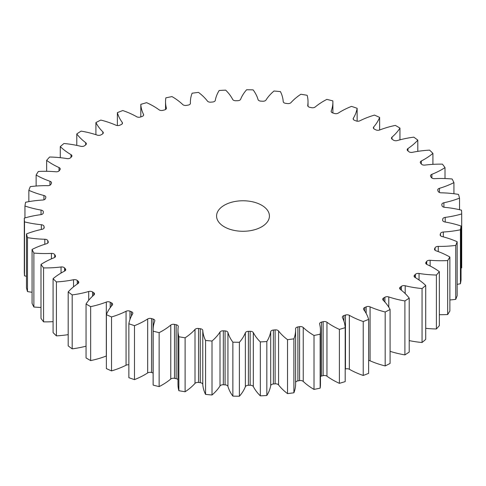 <?xml version="1.0" encoding="UTF-8"?>
<svg xmlns="http://www.w3.org/2000/svg" width="486" height="486" viewBox="0 0 486 486"><rect width="100%" height="100%" fill="white"/><g stroke="black" fill="none" stroke-linecap="round" stroke-linejoin="round"><path stroke-width="0.73" d="M261.687 205.238A26.426 15.26 0 0 0 232.885 201.927A26.426 15.26 0 0 0 216.574 216.027A26.426 15.26 0 0 0 224.313 226.816A26.426 15.26 0 0 0 253.115 230.121A26.426 15.26 0 0 0 269.426 216.027A26.426 15.26 0 0 0 261.687 205.238M415.421 277.676L415.421 274.311A3.195 1.847 180 0 1 419.053 273.466A71.934 41.529 180 0 0 436.385 275.027A218.73 126.281 0 0 0 439.35 271.674A71.934 41.529 180 0 0 433.427 267.798A71.934 41.529 180 0 0 426.975 264.493A3.195 1.847 180 0 1 426.684 264.348A3.195 1.847 180 0 1 425.748 263.041A3.195 1.847 180 0 1 426.015 262.3L426.015 263.783M426.714 264.366L426.714 261.371A3.195 1.847 180 0 1 430.134 260.271A71.934 41.529 180 0 0 447.673 260.569A218.73 126.281 0 0 0 449.878 257.027A71.934 41.529 180 0 0 436.045 250.8A3.195 1.847 180 0 1 435.426 250.521A3.195 1.847 180 0 1 434.49 249.215A3.195 1.847 180 0 1 434.624 248.692L434.624 249.737M435.11 250.308L435.11 247.72A3.195 1.847 180 0 1 438.269 246.384A71.934 41.529 180 0 0 455.728 245.406A218.73 126.281 0 0 0 457.15 241.73A71.934 41.529 180 0 0 442.072 236.554A3.195 1.847 180 0 1 441.1 236.172A3.195 1.847 180 0 1 440.158 234.866A3.195 1.847 180 0 1 440.201 234.568L440.201 235.163M440.474 235.667L440.474 233.572A3.195 1.847 180 0 1 443.317 232.016A71.934 41.529 180 0 0 460.43 229.781A218.73 126.281 0 0 0 461.044 226.033A71.934 41.529 180 0 0 444.957 221.993A3.195 1.847 180 0 1 443.609 221.525A3.195 1.847 180 0 1 442.673 220.219A3.195 1.847 180 0 1 442.673 220.158L442.673 220.286M442.728 220.571L442.728 219.143A3.195 1.847 180 0 1 445.206 217.394A71.934 41.529 180 0 0 461.7 213.943A218.73 126.281 0 0 0 461.493 210.177A71.934 41.529 180 0 0 444.66 207.328A3.195 1.847 180 0 1 442.916 206.811A3.195 1.847 180 0 1 441.993 205.675A199.801 115.352 180 0 0 441.829 204.667A3.195 1.847 180 0 1 441.817 204.485A3.195 1.847 180 0 1 443.912 202.753L443.912 207.2M443.912 202.753A71.934 41.529 180 0 0 459.525 198.13A218.73 126.281 0 0 0 458.505 194.412A71.934 41.529 180 0 0 441.185 192.808A3.195 1.847 180 0 1 439.04 192.268A3.195 1.847 180 0 1 438.178 191.356A199.801 115.352 180 0 0 437.795 190.366A3.195 1.847 180 0 1 437.716 189.959A3.195 1.847 180 0 1 439.447 188.319L439.447 192.462M439.447 188.319A71.934 41.529 180 0 0 453.93 182.608A218.73 126.281 0 0 0 452.114 178.988A71.934 41.529 180 0 0 434.581 178.648A3.195 1.847 180 0 1 432.036 178.113A3.195 1.847 180 0 1 431.282 177.426A199.801 115.352 180 0 0 430.693 176.473A3.195 1.847 180 0 1 430.499 175.841A3.195 1.847 180 0 1 431.884 174.322L431.884 178.022M431.884 174.322A71.934 41.529 180 0 0 445.012 167.609A218.73 126.281 0 0 0 442.424 164.153A71.934 41.529 180 0 0 424.952 165.082A3.195 1.847 180 0 1 422.012 164.584A3.195 1.847 180 0 1 421.423 164.11A199.801 115.352 180 0 0 420.627 163.205A3.195 1.847 180 0 1 420.269 162.36A3.195 1.847 180 0 1 421.338 160.981L421.338 164.013M421.338 160.981A71.934 41.529 180 0 0 432.911 153.369A218.73 126.281 0 0 0 429.588 150.131A71.934 41.529 180 0 0 412.462 152.318A3.195 1.847 180 0 1 409.133 151.881A3.195 1.847 180 0 1 408.744 151.608A199.801 115.352 180 0 0 407.76 150.769A3.195 1.847 180 0 1 407.195 149.724A3.195 1.847 180 0 1 407.985 148.509L407.985 150.958M407.985 148.509A71.934 41.529 180 0 0 417.808 140.12A218.73 126.281 0 0 0 413.811 137.149A71.934 41.529 180 0 0 397.293 140.557A3.195 1.847 180 0 1 393.599 140.211A3.195 1.847 180 0 1 393.453 140.12A199.801 115.352 180 0 0 392.293 139.361A3.195 1.847 180 0 1 391.485 138.133A3.195 1.847 180 0 1 392.026 137.107L392.026 139.166M392.026 137.107A71.934 41.529 180 0 0 399.954 128.073A218.73 126.281 0 0 0 397.663 126.731A218.73 126.281 0 0 0 395.343 125.406A71.934 41.529 180 0 0 379.694 129.987A3.195 1.847 180 0 1 375.787 129.835A199.801 115.352 180 0 0 374.469 129.161A3.195 1.847 180 0 1 374.317 129.082A3.195 1.847 180 0 1 373.376 127.775A3.195 1.847 180 0 1 373.716 126.943L373.716 128.602M373.716 126.943A71.934 41.529 180 0 0 379.621 117.405A218.73 126.281 0 0 0 374.469 115.097A71.934 41.529 180 0 0 359.938 120.771A3.195 1.847 180 0 1 356.031 120.905A199.801 115.352 180 0 0 354.58 120.334A3.195 1.847 180 0 1 354.106 120.109A3.195 1.847 180 0 1 353.164 118.803A3.195 1.847 180 0 1 353.352 118.189L353.352 119.416M353.352 118.189A71.934 41.529 180 0 0 357.137 108.299A218.73 126.281 0 0 0 351.524 106.385A71.934 41.529 180 0 0 338.335 113.062A3.195 1.847 180 0 1 334.49 113.475A199.801 115.352 180 0 0 332.928 113.013A3.195 1.847 180 0 1 332.102 112.673A3.195 1.847 180 0 1 331.166 111.367A3.195 1.847 180 0 1 331.239 110.972L331.239 111.762M331.239 110.972A71.934 41.529 180 0 0 332.886 102.145A71.934 41.529 180 0 0 332.849 100.888A218.73 126.281 0 0 0 326.865 99.393A71.934 41.529 180 0 0 315.232 106.975A3.195 1.847 180 0 1 311.502 107.661A199.801 115.352 180 0 0 309.855 107.321A3.195 1.847 180 0 1 308.665 106.884A3.195 1.847 180 0 1 307.729 105.584A3.195 1.847 180 0 1 307.741 105.419L307.741 105.748M307.741 105.419A71.934 41.529 180 0 0 308.021 101.744A71.934 41.529 180 0 0 307.146 95.299A218.73 126.281 0 0 0 300.883 94.248A71.934 41.529 180 0 0 290.993 102.607A3.195 1.847 180 0 1 287.439 103.561A199.801 115.352 180 0 0 285.732 103.342A3.195 1.847 180 0 1 284.152 102.844A3.195 1.847 180 0 1 283.216 101.604A71.934 41.529 180 0 0 280.434 91.605A218.73 126.281 0 0 0 273.995 91.016A71.934 41.529 180 0 0 265.994 100.031A3.195 1.847 180 0 1 262.677 101.234A199.801 115.352 180 0 0 260.927 101.137A3.195 1.847 180 0 1 258.959 100.602A3.195 1.847 180 0 1 258.06 99.6A71.934 41.529 180 0 0 253.127 89.88A218.73 126.281 0 0 0 246.609 89.758A71.934 41.529 180 0 0 240.631 99.284A3.195 1.847 180 0 1 237.599 100.711A199.801 115.352 180 0 0 235.85 100.748A3.195 1.847 180 0 1 233.474 100.207A3.195 1.847 180 0 1 232.666 99.423A71.934 41.529 180 0 0 225.668 90.141A218.73 126.281 0 0 0 219.174 90.493A71.934 41.529 180 0 0 215.304 100.371A3.195 1.847 180 0 1 212.613 102.011A199.801 115.352 180 0 0 210.881 102.169A3.195 1.847 180 0 1 208.105 101.653A3.195 1.847 180 0 1 207.437 101.094A71.934 41.529 180 0 0 198.476 92.389A218.73 126.281 0 0 0 192.11 93.209A71.934 41.529 180 0 0 190.391 102.224L190.391 103.567M190.415 103.384L190.415 103.287A3.195 1.847 180 0 1 190.421 103.336A3.195 1.847 180 0 1 188.1 105.11A199.801 115.352 180 0 0 186.417 105.395A3.195 1.847 180 0 1 183.252 104.927A3.195 1.847 180 0 1 182.766 104.575A71.934 41.529 180 0 0 171.983 96.586A218.73 126.281 0 0 0 165.848 97.862A71.934 41.529 180 0 0 165.538 101.72L165.538 109.52M166.358 108.542L166.358 107.983A3.195 1.847 180 0 1 166.394 108.263A3.195 1.847 180 0 1 164.456 109.958A199.801 115.352 180 0 0 162.846 110.358A3.195 1.847 180 0 1 159.305 109.976A3.195 1.847 180 0 1 159.05 109.812A71.934 41.529 180 0 0 153.327 106.082A71.934 41.529 180 0 0 146.614 102.668A218.73 126.281 0 0 0 140.806 104.375L140.806 116.901M422.055 288.556L422.055 342.502A218.73 126.281 0 0 0 425.718 339.392L425.718 285.44A218.73 126.281 0 0 1 422.055 288.556A71.934 41.529 180 0 1 405.196 285.756L405.196 293.568M404.899 354.889L404.899 300.943A218.73 126.281 0 0 0 409.212 298.118L409.212 352.064A218.73 126.281 0 0 1 404.899 354.889A71.934 41.529 180 0 1 390.082 351.317M401.412 290.233L401.412 286.327A199.801 115.352 180 0 1 400.336 287.129L400.336 289.401M401.412 286.327A3.195 1.847 180 0 1 405.196 285.756M415.421 274.311A199.801 115.352 180 0 1 414.528 275.179A3.195 1.847 180 0 0 414.078 276.127A3.195 1.847 180 0 0 415.001 277.427A71.934 41.529 180 0 1 425.718 285.44M426.714 261.371A199.801 115.352 180 0 1 426.015 262.3M435.11 247.72A199.801 115.352 180 0 1 434.624 248.692M440.474 233.572A199.801 115.352 180 0 1 440.201 234.568M442.728 219.143A199.801 115.352 180 0 1 442.673 220.158M190.415 103.287A71.934 41.529 180 0 1 190.391 102.224M166.358 107.983A71.934 41.529 180 0 1 165.538 101.72M143.51 115.389L143.51 114.38A71.934 41.529 180 0 1 140.806 104.375M143.51 114.38A3.195 1.847 180 0 1 143.631 114.884A3.195 1.847 180 0 1 142.052 116.476A199.801 115.352 180 0 0 140.539 116.992A3.195 1.847 180 0 1 136.651 116.725A71.934 41.529 180 0 0 122.77 110.535A218.73 126.281 0 0 0 117.369 112.649L117.369 125.558M122.229 123.827L122.229 122.381A71.934 41.529 180 0 1 117.369 112.649M122.229 122.381A3.195 1.847 180 0 1 122.484 123.104A3.195 1.847 180 0 1 121.233 124.568A199.801 115.352 180 0 0 119.848 125.188A3.195 1.847 180 0 1 115.935 125.2A71.934 41.529 180 0 0 100.815 120.066A218.73 126.281 0 0 0 95.918 122.557L95.918 134.683M102.85 133.723L102.85 131.858A71.934 41.529 180 0 1 95.918 122.557M102.85 131.858A3.195 1.847 180 0 1 103.287 132.787A3.195 1.847 180 0 1 102.339 134.1A199.801 115.352 180 0 0 101.1 134.816A3.195 1.847 180 0 1 97.218 135.114A71.934 41.529 180 0 0 81.101 131.111A218.73 126.281 0 0 0 76.788 133.936L76.788 145.393M85.688 144.913L85.688 142.665A71.934 41.529 180 0 1 76.788 133.936M85.688 142.665A3.195 1.847 180 0 1 86.344 143.789A3.195 1.847 180 0 1 85.664 144.925A199.801 115.352 180 0 0 84.588 145.727A3.195 1.847 180 0 1 80.804 146.298A71.934 41.529 180 0 0 63.945 143.498A218.73 126.281 0 0 0 60.282 146.608L60.282 157.689M70.999 157.33L70.999 154.627A71.934 41.529 180 0 1 60.282 146.608M70.999 154.627A3.195 1.847 180 0 1 71.922 155.921A3.195 1.847 180 0 1 71.472 156.869A199.801 115.352 180 0 0 70.579 157.743A3.195 1.847 180 0 1 66.947 158.582A71.934 41.529 180 0 0 49.615 157.021A218.73 126.281 0 0 0 46.65 160.38L46.65 171.315M59.025 170.957L59.025 167.555A71.934 41.529 180 0 1 46.65 160.38M59.025 167.555A3.195 1.847 180 0 1 60.252 169.007A3.195 1.847 180 0 1 59.985 169.748A199.801 115.352 180 0 0 59.286 170.677A3.195 1.847 180 0 1 55.866 171.777A71.934 41.529 180 0 0 38.327 171.479A218.73 126.281 0 0 0 36.122 175.027L36.122 186.041M49.955 185.19L49.955 181.254A71.934 41.529 180 0 1 36.122 175.027M49.955 181.254A3.195 1.847 180 0 1 51.51 182.833A3.195 1.847 180 0 1 51.376 183.356A199.801 115.352 180 0 0 50.89 184.328A3.195 1.847 180 0 1 47.731 185.67A71.934 41.529 180 0 0 30.272 186.642A218.73 126.281 0 0 0 28.85 190.318L28.85 201.641M43.928 199.807L43.928 195.494A71.934 41.529 180 0 1 28.85 190.318M43.928 195.494A3.195 1.847 180 0 1 45.842 197.182A3.195 1.847 180 0 1 45.799 197.48A199.801 115.352 180 0 0 45.526 198.482A3.195 1.847 180 0 1 42.683 200.038A71.934 41.529 180 0 0 25.57 202.267A218.73 126.281 0 0 0 24.956 206.015L24.956 217.916M41.043 214.618L41.043 210.061A71.934 41.529 180 0 1 24.956 206.015M41.043 210.061A3.195 1.847 180 0 1 43.327 211.829A3.195 1.847 180 0 1 43.327 211.896A199.801 115.352 180 0 0 43.272 212.911A3.195 1.847 180 0 1 40.794 214.66A71.934 41.529 180 0 0 24.3 218.111A218.73 126.281 0 0 0 24.507 221.871L24.507 275.823A71.934 41.529 180 0 0 26.475 276.291M41.34 229.459L41.34 224.72A71.934 41.529 180 0 1 24.507 221.871M41.34 224.72A3.195 1.847 180 0 1 44.007 226.379L44.007 228.177M44.171 227.752L44.171 227.387A199.801 115.352 180 0 1 44.007 226.379M44.171 227.387A3.195 1.847 180 0 1 44.183 227.57A3.195 1.847 180 0 1 42.088 229.301A71.934 41.529 180 0 0 26.475 233.918A218.73 126.281 0 0 0 27.495 237.636L27.495 291.588A71.934 41.529 180 0 0 32.07 292.256M44.815 244.27L44.815 239.246A71.934 41.529 180 0 1 27.495 237.636M44.815 239.246A3.195 1.847 180 0 1 47.822 240.698L47.822 243.049M48.205 242.502L48.205 241.682A199.801 115.352 180 0 1 47.822 240.698M48.205 241.682A3.195 1.847 180 0 1 48.284 242.095A3.195 1.847 180 0 1 46.553 243.735A71.934 41.529 180 0 0 32.07 249.446A218.73 126.281 0 0 0 33.886 253.06L33.886 307.012A71.934 41.529 180 0 0 40.988 307.45M51.419 258.856L51.419 253.4A71.934 41.529 180 0 1 33.886 253.06M51.419 253.4A3.195 1.847 180 0 1 54.718 254.621L54.718 257.422M55.307 256.845L55.307 255.575A199.801 115.352 180 0 1 54.718 254.621M55.307 255.575A3.195 1.847 180 0 1 55.501 256.207A3.195 1.847 180 0 1 54.116 257.732A71.934 41.529 180 0 0 40.988 264.445A218.73 126.281 0 0 0 43.576 267.901L43.576 321.847A71.934 41.529 180 0 0 53.089 321.653M61.048 273.065L61.048 266.972A71.934 41.529 180 0 1 43.576 267.901M61.048 266.972A3.195 1.847 180 0 1 64.577 267.944L64.577 271.109M65.373 270.538L65.373 268.843A199.801 115.352 180 0 1 64.577 267.944M65.373 268.843A3.195 1.847 180 0 1 65.732 269.694A3.195 1.847 180 0 1 64.662 271.067A71.934 41.529 180 0 0 53.089 278.678A218.73 126.281 0 0 0 56.412 281.923L56.412 335.869A71.934 41.529 180 0 0 68.192 334.641M73.538 286.825L73.538 279.736A71.934 41.529 180 0 1 56.412 281.923M73.538 279.736A3.195 1.847 180 0 1 77.256 280.446L77.256 284.049M78.24 283.368L78.24 281.285A199.801 115.352 180 0 1 77.256 280.446M78.24 281.285A3.195 1.847 180 0 1 78.805 282.323A3.195 1.847 180 0 1 78.015 283.538A71.934 41.529 180 0 0 68.192 291.928A218.73 126.281 0 0 0 72.189 294.905L72.189 348.851A71.934 41.529 180 0 0 86.046 346.178M88.707 300.293L88.707 291.497A71.934 41.529 180 0 1 72.189 294.905M88.707 291.497A3.195 1.847 180 0 1 92.547 291.928L92.547 296.223M93.707 295.172L93.707 292.687A199.801 115.352 180 0 1 92.547 291.928M93.707 292.687A3.195 1.847 180 0 1 94.515 293.915A3.195 1.847 180 0 1 93.974 294.947A71.934 41.529 180 0 0 86.046 303.981A218.73 126.281 0 0 0 90.657 306.642L90.657 360.594A71.934 41.529 180 0 0 106.306 356.013L106.306 302.067A71.934 41.529 180 0 1 90.657 306.642M106.306 302.067A3.195 1.847 180 0 1 110.213 302.219L110.213 307.705M111.531 305.998L111.531 302.887A199.801 115.352 180 0 1 110.213 302.219M111.531 302.887A3.195 1.847 180 0 1 112.624 304.279A3.195 1.847 180 0 1 112.284 305.105A71.934 41.529 180 0 0 106.379 314.642A218.73 126.281 0 0 0 111.531 316.951L111.531 370.903A71.934 41.529 180 0 0 126.062 365.229L126.062 311.277A71.934 41.529 180 0 1 111.531 316.951M126.062 311.277A3.195 1.847 180 0 1 129.969 311.149L129.969 319.454M131.42 316.064L131.42 311.714A199.801 115.352 180 0 1 129.969 311.149M131.42 311.714A3.195 1.847 180 0 1 132.836 313.245A3.195 1.847 180 0 1 132.648 313.865A71.934 41.529 180 0 0 128.863 323.749A218.73 126.281 0 0 0 134.476 325.669L134.476 379.615A71.934 41.529 180 0 0 147.665 372.938L147.665 318.986A71.934 41.529 180 0 1 134.476 325.669M147.665 318.986A3.195 1.847 180 0 1 151.511 318.579L151.511 372.525A3.195 1.847 0 0 0 147.665 372.938M153.114 372.999A3.195 1.847 0 0 0 153.072 372.987L153.072 319.035A199.801 115.352 180 0 1 151.511 318.579M153.072 319.035A3.195 1.847 180 0 1 154.834 320.681A3.195 1.847 180 0 1 154.761 321.076A71.934 41.529 180 0 0 153.114 329.903L153.114 383.855A71.934 41.529 180 0 0 153.151 385.112A218.73 126.281 0 0 0 159.135 386.607A71.934 41.529 180 0 0 170.768 379.025L170.768 325.073A71.934 41.529 180 0 1 159.135 332.655L159.135 386.607M159.135 332.655A218.73 126.281 0 0 1 153.151 331.16A71.934 41.529 180 0 1 153.114 329.903M170.768 325.073A3.195 1.847 180 0 1 174.498 324.387L174.498 378.339A3.195 1.847 0 0 0 170.768 379.025M177.979 379.645A3.195 1.847 0 0 0 176.145 378.679L176.145 324.733A199.801 115.352 180 0 1 174.498 324.387M176.145 324.733A3.195 1.847 180 0 1 178.271 326.471A3.195 1.847 180 0 1 178.259 326.635A71.934 41.529 180 0 0 177.979 330.304L177.979 384.256A71.934 41.529 180 0 0 178.854 390.701A218.73 126.281 0 0 0 185.117 391.752A71.934 41.529 180 0 0 195.008 383.393L195.008 329.441A71.934 41.529 180 0 1 185.117 337.806L185.117 391.752M185.117 337.806A218.73 126.281 0 0 1 178.854 336.755A71.934 41.529 180 0 1 177.979 330.304M195.008 329.441A3.195 1.847 180 0 1 198.561 328.487L198.561 382.439A3.195 1.847 0 0 0 195.008 383.393M200.268 328.712A3.195 1.847 180 0 1 202.784 330.444A71.934 41.529 180 0 0 205.566 340.443L205.566 394.395A71.934 41.529 180 0 1 202.784 384.396A3.195 1.847 0 0 0 200.268 382.658L200.268 328.712A199.801 115.352 180 0 1 198.561 328.487M205.566 340.443A218.73 126.281 0 0 0 212.005 341.032L212.005 394.984A71.934 41.529 180 0 0 220.006 385.969L220.006 332.023A71.934 41.529 180 0 1 212.005 341.032M220.006 332.023A3.195 1.847 180 0 1 223.323 330.82L223.323 384.766A3.195 1.847 0 0 0 220.006 385.969M225.073 330.917A3.195 1.847 180 0 1 227.94 332.454A71.934 41.529 180 0 0 232.873 342.174L232.873 396.12A71.934 41.529 180 0 1 227.94 386.4A3.195 1.847 0 0 0 225.073 384.863L225.073 330.917A199.801 115.352 180 0 1 223.323 330.82M232.873 342.174A218.73 126.281 0 0 0 239.391 342.29L239.391 396.242A71.934 41.529 180 0 0 245.369 386.716L245.369 332.77A71.934 41.529 180 0 1 239.391 342.29M245.369 332.77A3.195 1.847 180 0 1 248.401 331.337L248.401 385.289A3.195 1.847 0 0 0 245.369 386.716M250.15 331.306A3.195 1.847 180 0 1 253.334 332.624A71.934 41.529 180 0 0 260.332 341.913L260.332 395.859A71.934 41.529 180 0 1 253.334 386.577A3.195 1.847 0 0 0 250.15 385.252L250.15 331.306A199.801 115.352 180 0 1 248.401 331.337M260.332 341.913A218.73 126.281 0 0 0 266.826 341.555L266.826 395.507A71.934 41.529 180 0 0 270.696 385.629L270.696 331.677A71.934 41.529 180 0 1 266.826 341.555M270.696 331.677A3.195 1.847 180 0 1 273.387 330.037L273.387 383.989A3.195 1.847 0 0 0 270.696 385.629M275.119 329.879A3.195 1.847 180 0 1 278.563 330.96A71.934 41.529 180 0 0 287.524 339.665L287.524 393.611A71.934 41.529 180 0 1 278.563 384.906A3.195 1.847 0 0 0 275.119 383.831L275.119 329.879A199.801 115.352 180 0 1 273.387 330.037M287.524 339.665A218.73 126.281 0 0 0 293.89 338.845L293.89 392.791A71.934 41.529 180 0 0 295.61 383.776L295.61 329.83A71.934 41.529 180 0 1 293.89 338.845M299.583 326.659A3.195 1.847 180 0 1 303.234 327.479A71.934 41.529 180 0 0 314.017 335.468L314.017 389.414A71.934 41.529 180 0 1 303.234 381.425A3.195 1.847 0 0 0 299.583 380.605L299.583 326.659A199.801 115.352 180 0 1 297.9 326.938A3.195 1.847 180 0 0 295.579 328.712A3.195 1.847 180 0 0 295.585 328.761A71.934 41.529 180 0 1 295.61 329.83M314.017 335.468A218.73 126.281 0 0 0 320.153 334.192L320.153 388.138A71.934 41.529 180 0 0 320.462 384.28L320.462 330.328A71.934 41.529 180 0 1 320.153 334.192M323.154 321.689A3.195 1.847 180 0 1 326.95 322.242A71.934 41.529 180 0 0 339.386 329.387L339.386 383.333A71.934 41.529 180 0 1 326.95 376.188A3.195 1.847 0 0 0 323.154 375.642L323.154 321.689A199.801 115.352 180 0 1 321.544 322.09A3.195 1.847 180 0 0 319.606 323.791A3.195 1.847 180 0 0 319.642 324.071A71.934 41.529 180 0 1 320.462 330.328M339.386 329.387A218.73 126.281 0 0 0 345.194 327.679L345.194 381.625A218.73 126.281 0 0 1 339.386 383.333M345.461 315.056A3.195 1.847 180 0 1 349.349 315.329A71.934 41.529 180 0 0 363.23 321.519L363.23 375.465A71.934 41.529 180 0 1 349.349 369.275A3.195 1.847 0 0 0 345.461 369.008L345.461 315.056A199.801 115.352 180 0 1 343.948 315.572A3.195 1.847 180 0 0 342.369 317.164A3.195 1.847 180 0 0 342.49 317.668A71.934 41.529 180 0 1 345.194 327.679M363.23 321.519A218.73 126.281 0 0 0 368.631 319.399L368.631 373.351A218.73 126.281 0 0 1 363.23 375.465M366.152 313.373L366.152 306.86A199.801 115.352 180 0 1 364.767 307.48A3.195 1.847 180 0 0 363.516 308.944A3.195 1.847 180 0 0 363.771 309.667A71.934 41.529 180 0 1 368.631 319.399M366.152 306.86A3.195 1.847 180 0 1 370.065 306.848L370.065 360.8A3.195 1.847 0 0 0 368.631 360.442M384.9 302.031L384.9 297.238A199.801 115.352 180 0 1 383.661 297.948A3.195 1.847 180 0 0 382.713 299.261A3.195 1.847 180 0 0 383.15 300.19A71.934 41.529 180 0 1 390.082 309.497A218.73 126.281 0 0 1 385.185 311.988A71.934 41.529 180 0 1 370.065 306.848M384.9 297.238A3.195 1.847 180 0 1 388.782 296.94L388.782 307.182M404.899 300.943A71.934 41.529 180 0 1 388.782 296.94M400.336 287.129A3.195 1.847 180 0 0 399.656 288.265A3.195 1.847 180 0 0 400.312 289.389A71.934 41.529 180 0 1 409.212 298.118M422.055 342.502A71.934 41.529 180 0 1 409.212 340.607M385.185 311.988L385.185 365.934A218.73 126.281 0 0 0 390.082 363.443L390.082 309.497M385.185 365.934A71.934 41.529 180 0 1 370.065 360.8M323.154 375.642A199.801 115.352 180 0 1 321.544 376.043A3.195 1.847 0 0 0 320.462 376.48M314.017 389.414A218.73 126.281 0 0 0 320.153 388.138M299.583 380.605A199.801 115.352 180 0 1 297.9 380.89A3.195 1.847 0 0 0 295.61 382.433M287.524 393.611A218.73 126.281 0 0 0 293.89 392.791M275.119 383.831A199.801 115.352 180 0 1 273.387 383.989M260.332 395.859A218.73 126.281 0 0 0 266.826 395.507M250.15 385.252A199.801 115.352 180 0 1 248.401 385.289M232.873 396.12A218.73 126.281 0 0 0 239.391 396.242M225.073 384.863A199.801 115.352 180 0 1 223.323 384.766M205.566 394.395A218.73 126.281 0 0 0 212.005 394.984M200.268 382.658A199.801 115.352 180 0 1 198.561 382.439M176.145 378.679A199.801 115.352 180 0 1 174.498 378.339M153.072 372.987A199.801 115.352 180 0 1 151.511 372.525M128.863 323.749L128.863 377.701A218.73 126.281 0 0 0 134.476 379.615M128.863 364.816A3.195 1.847 0 0 0 126.062 365.229M106.379 314.642L106.379 368.595A218.73 126.281 0 0 0 111.531 370.903M86.046 303.981L86.046 357.927A218.73 126.281 0 0 0 90.657 360.594M68.192 291.928L68.192 345.88A218.73 126.281 0 0 0 72.189 348.851M53.089 278.678L53.089 332.631A218.73 126.281 0 0 0 56.412 335.869M40.988 264.445L40.988 318.391A218.73 126.281 0 0 0 43.576 321.847M32.07 249.446L32.07 303.392A218.73 126.281 0 0 0 33.886 307.012M26.475 233.918L26.475 287.87A218.73 126.281 0 0 0 27.495 291.588M24.3 218.111L24.3 272.057A218.73 126.281 0 0 0 24.507 275.823M461.7 213.943L461.7 267.889A71.934 41.529 180 0 1 461.044 268.084M460.43 229.781L460.43 283.733A218.73 126.281 0 0 0 461.044 279.985L461.044 226.033M460.43 283.733A71.934 41.529 180 0 1 457.15 284.359M455.728 245.406L455.728 299.358A218.73 126.281 0 0 0 457.15 295.682L457.15 241.73M455.728 299.358A71.934 41.529 180 0 1 449.878 299.959M447.673 260.569L447.673 314.521A218.73 126.281 0 0 0 449.878 310.973L449.878 257.027M447.673 314.521A71.934 41.529 180 0 1 439.35 314.685M436.385 275.027L436.385 328.979A218.73 126.281 0 0 0 439.35 325.62L439.35 271.674M436.385 328.979A71.934 41.529 180 0 1 425.718 328.311M459.525 198.13L459.525 209.709M453.93 182.608L453.93 193.744M445.012 167.609L445.012 178.55M432.911 153.369L432.911 164.347M417.808 140.12L417.808 151.359M399.954 128.073L399.954 139.822M379.621 117.405L379.621 130.011M357.137 108.299L357.137 121.184M153.151 331.16L153.151 385.112M178.854 336.755L178.854 390.701M383.661 297.948L383.661 300.706M364.767 307.48L364.767 311.089M349.349 315.329L349.349 369.275M343.948 315.572L343.948 321.222M326.95 322.242L326.95 376.188M321.544 322.09L321.544 376.043M303.234 327.479L303.234 381.425M297.9 326.938L297.9 380.89M278.563 330.96L278.563 384.906M253.334 332.624L253.334 386.577M227.94 332.454L227.94 386.4M202.784 330.444L202.784 384.396M445.206 217.394L445.206 222.035M443.317 232.016L443.317 236.882M438.269 246.384L438.269 251.602M430.134 260.271L430.134 266.012M419.053 273.466L419.053 280.003M414.528 275.179L414.528 277.075M308.021 101.744L308.021 106.355M332.886 102.145L332.886 113.001"/></g></svg>
